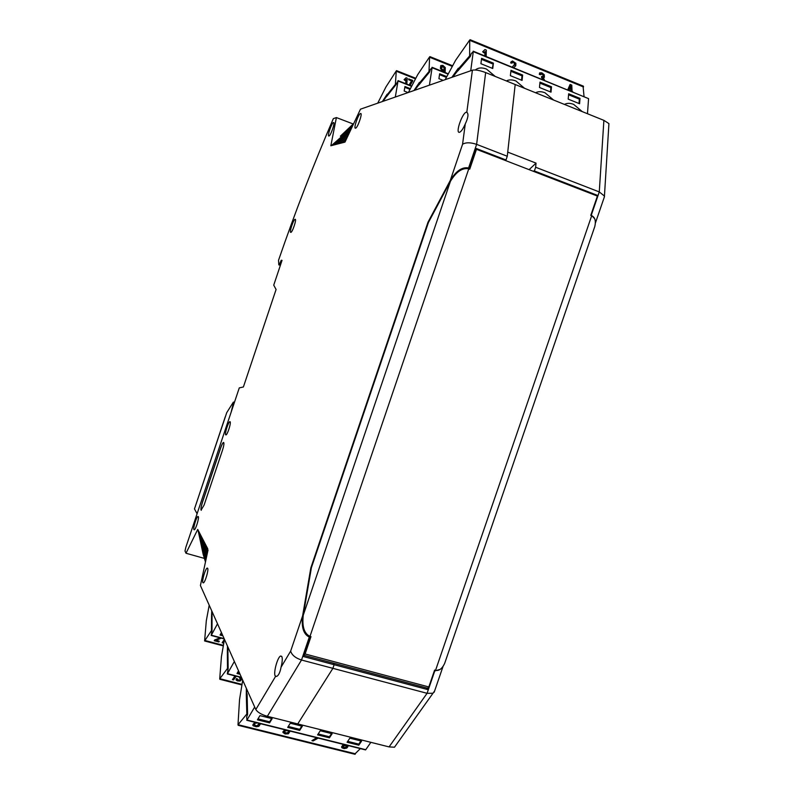 <?xml version="1.0" encoding="UTF-8"?>
<svg xmlns="http://www.w3.org/2000/svg" width="794" height="794" viewBox="0 0 794 794"><rect width="100%" height="100%" fill="white"/><g stroke="black" fill="none" stroke-linecap="round" stroke-linejoin="round"><path stroke-width="1.19" d="M345.33 141.401L344.348 142.265L345.003 142.096L360.476 109.175L472.41 70.18C475.348 69.584 479.765 70.378 485.66 72.572L476.618 144.359L507.277 156.249L515.187 84.511L485.66 72.572M280.371 265.355L279.2 264.948L281.225 260.233L282.039 260.363L273.732 285.155L276.084 289.492L243.391 386.976L239.282 387.889L185.826 547.344L185.002 551.006L186.004 553.249L204.405 558.41M350.551 130.285L333.937 144.965L336.467 144.3L349.281 132.985M347.99 135.744L339.048 143.635L341.678 142.96L346.67 138.543M333.937 144.965L331.435 145.61L351.802 127.626M339.048 143.635L336.467 144.3M279.2 264.948L280.351 265.404M278.813 264.878L278.545 260.243C295.08 212.226 313.352 165.023 333.341 118.634L336.398 117.572L330.84 145.759L331.435 145.61M281.056 667.208C282.366 662.007 282.614 658.424 281.791 656.459L280.57 656.043C277.513 657.134 273.235 672.935 275.19 675.942L276.64 676.448C278.625 675.426 280.093 672.349 281.056 667.208L290.654 651.1C291.835 655.06 295.457 658.037 301.512 660.022L332.894 668.34L334.125 664.707L332.894 668.34L297.73 723.939L332.894 668.34L427.083 693.311L389.07 746.906L267.34 716.297C261.415 714.56 257.574 712.307 255.817 709.538L200.416 585.515L208.038 550.024M207.79 548.833L206.321 546.014L207.601 552.078M205.914 559.919L200.713 535.196L202.073 537.826L206.321 558.003M428.194 688.11L427.688 689.579L334.125 664.707L333.004 663.02L334.125 664.707L303.407 656.539L310.107 636.401M281.225 260.233L281.989 260.501M465.274 123.904C468.222 117.671 468.738 113.79 466.812 112.252L466.277 112.242C462.426 112.788 455.468 132.469 459.16 132.34L459.468 132.32C461.205 131.655 463.13 128.846 465.274 123.904L462.565 144.27C465.8 142.285 470.475 142.315 476.618 144.359L468.599 167.971L469.244 168.219L475.983 148.379L505.996 159.991L507.277 156.249M206.321 546.014L204.882 543.235L207.165 554.093M205.517 561.795L199.363 532.605L197.726 529.439L186.004 553.249M353.032 125.025L340.368 136.191L341.589 136.647M205.477 561.983L203.115 554.123L198.034 530.055M206.738 556.068L203.472 540.516L202.073 537.826M344.348 142.265L341.678 142.96M468.599 167.971C462.187 166.74 456.093 170.889 450.297 180.417L427.996 222.201L310.841 567.859L311.347 567.998M468.897 168.854L469.244 168.219M310.841 567.859L302.603 615.886C301.283 627.23 303.516 634.287 309.313 637.056L309.968 637.235M200.713 535.196L199.363 532.605M203.472 540.516L204.882 543.235M340.368 136.191L353.757 123.477M333.46 122.554C331.694 122.862 327.098 136.231 328.825 136.032L328.944 136.012C330.671 135.834 335.326 122.345 333.589 122.544L333.46 122.554M230.101 421.753L229.863 421.683C228.354 421.713 224.504 433.921 225.714 434.834L225.962 434.913C227.481 434.884 231.342 422.567 230.101 421.753L229.863 421.683M360.506 113.492C358.412 113.889 353.39 128.39 355.414 128.211L355.573 128.191C357.628 127.943 362.719 113.294 360.684 113.473L360.506 113.492M198.292 516.616L197.964 516.457C196.515 516.616 192.952 528.238 193.925 529.628L194.262 529.797C195.721 529.638 199.304 517.906 198.292 516.616M295.16 219.293L295.16 219.293C293.601 219.015 289.046 232.612 290.773 232.374L290.793 232.374C292.351 232.662 296.926 218.946 295.16 219.293L295.308 219.343M202.867 582.627C201.765 580.831 205.487 568.385 207.214 568.077L207.681 568.306C208.822 569.983 205.09 582.558 203.353 582.875L202.867 582.627M204.108 505.034L222.479 450.258C223.759 446.198 224.176 443.628 223.739 442.556L223.481 442.466C222.707 442.873 221.754 444.7 220.613 447.955L202.43 502.185C201.16 506.205 200.713 508.855 201.081 510.135L204.108 505.034M505.996 159.991L504.577 160.18M352.715 123.804L336.398 117.572M223.65 442.476L223.541 442.486C222.767 442.893 221.814 444.719 220.682 447.975L202.5 502.205C201.229 506.225 200.773 508.875 201.14 510.155L201.279 510.294M389.07 746.906L394.479 747.214L395.531 745.745M604.115 197.666L604.442 196.068L599.271 191.92L603.887 120.36L515.187 84.511L507.733 152.111L536.039 163.117L529.112 169.658M603.887 120.36L608.929 123.586L608.899 124.211M434.626 690.939L432.988 693.241L427.083 693.311L434.755 670.97L440.194 669.372M594.716 218.787L590.994 214.717M591.391 214.866L599.271 191.92L535.642 167.246L534.382 170.968L597.406 195.344L597.187 195.989M597.406 195.344L595.738 195.423M427.688 689.579L426.239 687.842M535.642 167.246L536.039 163.117M532.873 171.117L534.382 170.968M225.377 416.721L226.737 412.652L233.396 402.082L234.419 402.409M233.396 402.082L234.379 402.518M233.585 402.27L231.133 412.195M225.258 416.8L194.47 508.924L225.317 416.91M197.091 513.738L194.47 508.924M377.716 103.18L385.963 86.913L396.295 70.884L395.372 84.422L395.898 84.621M411.55 80.879L408.692 79.747L408.751 79.033L412.741 80.373L410.101 85.395L412.682 81.087M405.674 83.648L406.002 79.608L405.009 80.522L404.086 79.648L406.121 77.752L407.272 78.209L406.786 84.095M411.59 86.357L398.032 80.998L395.313 97.047M408.106 92.58L404.186 91.042L404.94 86.536L410.379 88.68M398.032 80.998L395.819 84.879L386.767 96.372M410.022 89.375L404.811 87.32M382.361 101.553L387.154 94.188L387.71 95.171M387.035 94.913L395.372 84.422M382.976 101.344L386.628 96.312M409.079 84.998L411.669 80.69L408.801 79.549L408.86 78.834M405.764 83.688L406.121 79.42L405.119 80.323L404.206 79.45M408.394 92.481L417.723 74.626L429.604 56.88L429.008 71.52L429.633 71.768M440.174 70.557L441.335 71.013M443.925 72.055L444.054 70.904L441.881 70.527L440.382 68.234L440.859 65.565L442.923 65.406L445.265 67.589L445.146 72.542M448.153 74.14L432.095 67.708L429.415 85.157M443.171 80.373L438.913 78.666L439.648 73.773L446.814 76.631M432.095 67.708L430.378 69.465L429.564 71.996L419.043 84.789M446.397 77.405L439.509 74.646M413.932 90.556L419.44 82.407L419.311 83.201L420.095 83.509M419.311 83.201L429.008 71.52M414.667 90.298L418.885 84.73M444.064 69.693L443.896 67.301L441.663 66.597M444.064 72.115L444.183 70.686L442.566 70.587L440.998 69.356L440.63 65.823M444.253 69.366L444.025 67.083L441.732 66.418L441.801 68.979L443.092 69.951L444.124 69.584M445.176 79.668L455.587 60.324L469.73 40.008L469.631 55.927L470.395 56.245M584.027 96.382L583.074 86.258M543.245 79.757L541.508 77.494L541.657 76.403L543.255 76.313L542.997 74.418L541.151 73.554L540.664 74.725L539.483 74.249L539.821 72.8L541.865 72.85L544.247 74.715L544.376 77.306L543.215 77.514L544.595 80.303M543.324 76.135L542.838 74.646L540.754 73.981M540.664 74.725L539.334 74.477L539.533 73.058M544.376 77.306L543.483 77.713M567.77 89.752L570.112 84.432L571.779 85.117L572.047 91.26L572.792 91.796M514.542 65.207L514.016 62.706L512.745 62.24L512.001 63.173L510.879 62.131L512.458 60.969L515.882 63.272L515.812 65.584L513.668 67.689M512.001 63.173L510.651 62.925L511.108 61.743M484.816 55.927L484.906 51.769L483.814 52.821L482.692 51.769L484.955 49.556L486.305 50.111L486.166 56.483M568.564 94.764L579.342 99.151L580.007 98.377L579.59 103.746L568.206 99.121L568.653 93.761L580.007 98.377M579.005 103.508L579.342 99.151M564.474 104.431C567.005 103.002 570.072 102.992 573.665 104.381L582.25 111.617M587.471 113.731L588.572 98.635L473.284 51.63L470.723 70.775M475.338 69.981C478.137 67.639 481.839 67.321 486.464 69.048L495.228 76.442M539.473 87.469L551.016 92.154L551.502 86.784L539.999 82.1L539.473 87.469M535.603 92.759C538.203 91.35 541.329 91.35 544.972 92.749L553.616 100.044M506.364 80.938C509.033 79.539 512.209 79.549 515.911 80.978L524.606 88.313M510.383 75.668L522.065 80.402L522.641 75.033L510.989 70.289L510.383 75.668M481.601 58.329L493.402 63.133L492.746 68.502L480.906 63.709L481.601 58.329M588.572 98.635L473.214 51.193M473.284 51.63L471.229 53.635L470.336 56.424L457.9 70.855M550.46 91.925L550.867 87.568L539.9 83.112M550.867 87.568L551.502 86.784M521.549 80.194L522.015 75.837L510.879 71.301M522.015 75.837L522.641 75.033M492.26 68.314L493.402 63.133M492.806 63.947L481.472 59.342M451.875 77.336L458.297 68.234L458.178 69.098L459.091 69.465M458.178 69.098L469.631 55.927M452.769 77.028L457.721 70.785M570.777 90.744L570.588 86.278M543.414 79.817L541.657 76.403M567.899 89.811L570.112 84.432M570.747 85.891L569.06 90.04L570.955 90.814L570.747 85.891M512.19 67.093L514.909 64.096L513.569 62.121L512.08 62.567M515.584 65.971L513.579 67.659M484.955 55.987L485.065 51.521L483.963 52.573L482.841 51.531M354.759 754.092L360.347 748.623M247.142 695.484L246.309 695.276L246.835 714.005L237.992 724.793L239.55 699.494L242.716 680.19M246.835 714.005L247.599 714.203M246.348 688.329L246.309 695.276M260.581 723.731L258.834 726.331L256.353 726.768L253.276 725.825L252.79 725.13L253.534 723.701L254.775 724.009L254.894 725.408L257.008 725.795L259.241 723.662M257.405 722.937L255.618 723.195L254.368 722.877L254.666 722.252M290.147 731.105L288.381 733.815L285.036 733.944L282.932 732.455L284.53 729.696M282.932 732.455L284.699 729.746M347.722 745.626L347.921 746.648L346.809 748.057L344.189 748.613L342.025 747.859L341.549 746.965L342.978 745.288L344.477 744.961M341.549 746.965L342.76 745.159L344.497 744.673M318.215 738.102L313.134 740.951L311.923 740.653L316.657 737.715M271.617 718.53L269.613 721.806L257.981 718.888M254.695 707.017L246.954 720.039L365.756 749.695L370.867 742.33M269.573 722.868L257.425 719.821L259.956 715.612L272.144 718.669L269.573 722.868L269.613 721.806M302.335 726.252L290.296 723.225L287.686 727.393L299.685 730.401L302.335 726.252M332.14 733.735L320.26 730.758L317.58 734.877L329.431 737.834L332.14 733.735M358.799 745.189L347.097 742.261L349.846 738.182L361.578 741.13L358.799 745.189L358.769 744.127L347.703 741.358M246.954 720.039L246.656 716.932L247.599 714.282L247.103 693.777M247.103 694.075L246.547 693.49L246.785 689.311M288.262 726.47L299.705 729.339L299.685 730.401M299.705 729.339L301.76 726.113M318.176 733.964L329.421 736.782L331.535 733.587M329.421 736.782L329.431 737.834M360.933 740.971L358.769 744.127M342.919 746.876L345.132 747.601L346.68 746.231M284.262 732.276L287.12 733.07L288.827 731.244M252.79 725.13L253.504 723.989L254.745 724.297M254.368 722.877L254.824 722.292M254.348 724.813L255.43 725.924L257.355 725.964L259.271 723.88L258.854 723.344M285.215 730.927L284.183 732.505L285.512 733.368L287.428 733.19L288.808 731.512L287.646 730.569L285.215 730.927M283.051 731.492L282.972 732.078M348.238 745.596L347.325 745.586L347.921 746.648M343.792 745.923L342.879 747.114L344.179 747.918L345.499 747.769L346.7 746.469L346.015 745.606L343.792 745.923M311.923 740.653L316.995 737.805M228.057 652.35L227.342 652.162L227.501 668.449L219.72 678.84L221.437 656.588L224.464 639.349M227.501 668.449L228.146 668.617M227.481 646.088L227.342 652.162M236.225 676.23L233.565 679.922L232.434 679.634L234.964 675.902M241.535 678.136L241.545 679.724L240.066 681.054L237.327 680.895L236.146 679.962L236.483 678.791L237.624 679.088L237.763 680.289L239.669 680.329L240.721 679.009L239.49 678.016L241.257 677.52M236.017 679.674L236.523 678.542L237.624 679.088M237.376 679.565L239.361 680.19L240.651 678.87M239.49 678.016L239.907 677.451M239.599 673.223L237.475 672.677M227.838 646.902L228.156 668.608L227.312 673.927L234.359 661.491M240.076 674.285L237.009 673.491L238.528 670.821M232.434 679.634L235.084 675.932M241.783 678.116L241.168 678.155L241.842 679.088M212.157 616.412L211.532 616.253L211.442 630.605L204.604 640.966L206.311 620.749L209.209 605.187M211.442 630.605L211.978 630.754M211.74 610.864L211.532 616.253M216.196 640.381L219.263 641.195L218.866 641.959L214.231 640.738L220.295 637.87M214.231 640.738L214.618 639.964L220.087 637.82M223.997 641.979L223.233 643.12L222.221 642.614L224.454 639.319M222.449 634.843L220.464 634.317M212.048 611.549L212.008 630.674L211.184 635.458L217.506 623.776M222.876 635.796L220.067 635.051L221.427 632.54M221.308 638.138L215.829 640.53L219.223 641.423M224.146 638.892L223.005 638.594M222.191 642.842L224.434 639.527M446.099 659.228L444.67 663.387C442.149 668.727 439.112 671.039 435.559 670.335L591.689 215.73L590.766 215.382L597.406 196.068L476.479 149.312L469.73 169.172L468.768 168.804C462.356 167.574 456.252 171.722 450.446 181.26L428.393 222.558L311.397 567.7L303.268 615.181L450.446 181.26M591.689 215.73C595.014 217.258 596.056 220.811 594.835 226.389L593.446 230.429M427.589 688.2L428.829 686.949L434.616 670.086L435.559 670.335M303.894 655.119L305.094 653.968L310.97 636.639L309.988 636.371C304.191 633.592 301.948 626.535 303.268 615.181M475.616 149.451L476.479 149.312M267.34 716.297L301.512 660.022L309.313 637.056M462.565 144.27L450.297 180.417M290.654 651.1L302.603 615.886M255.817 709.538L275.568 676.409M472.41 70.18L466.812 112.252M396.603 70.894L415.699 78.467M396.563 71.351L415.49 78.864M429.971 56.87L452.55 65.971M429.941 57.367L452.332 66.388M470.187 39.988L583.501 86.437M470.167 40.524L583.53 86.983M355.146 754.181L238.299 725.2M355.484 753.824L238.587 724.823M241.952 684.805L219.978 679.158M242.021 684.388L220.226 678.801M227.501 673.689L241.406 677.282M223.332 645.74L204.723 640.837M223.402 645.353L204.951 640.49M211.373 635.22L224.136 638.614M305.094 653.968L428.829 686.949M309.988 636.371L468.768 168.804M281.721 656.35L280.57 656.043M604.442 196.068L608.929 123.586M434.169 692.239L443.092 666.305M604.502 196.555L595.331 223.223M432.988 693.241L394.479 747.214M396.563 70.646L415.798 78.278M411.749 86.05L398.012 80.621M429.921 56.622L452.659 65.783M448.322 73.822L432.055 67.301M470.108 39.71L583.362 86.149M458.168 70.547L457.662 70.348M355.007 754.29L238.18 725.309M246.755 720.277L365.528 749.913M241.922 684.944L219.849 679.287M227.312 673.927L241.555 677.6M223.312 645.899L204.604 640.966M211.184 635.458L224.275 638.932M427.926 688.289L304.271 655.378M444.67 663.387L594.835 226.389"/></g></svg>
